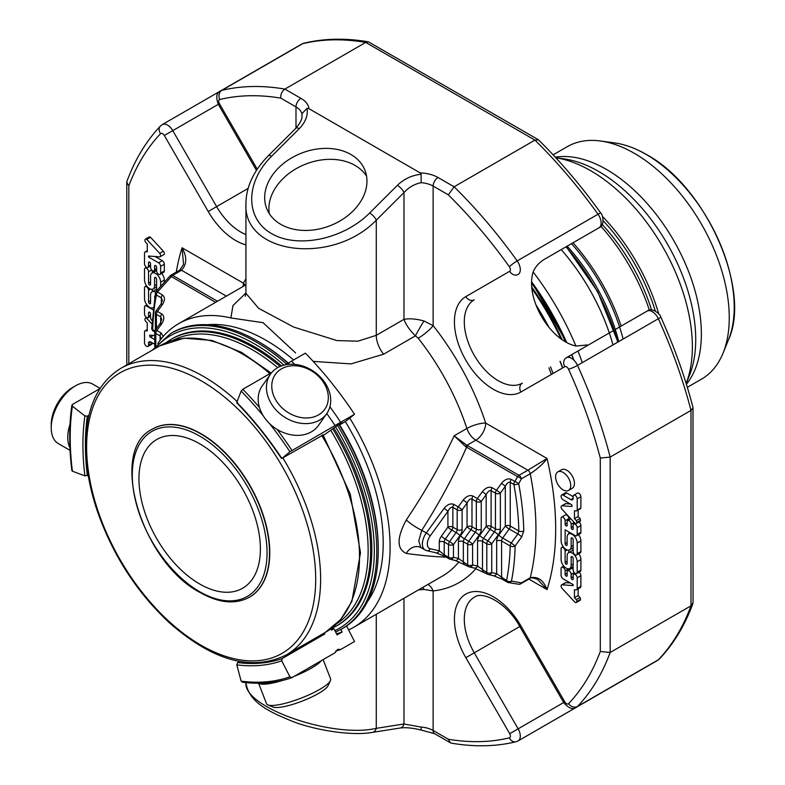 <?xml version="1.0" encoding="UTF-8"?>
<svg xmlns="http://www.w3.org/2000/svg" width="785" height="785" viewBox="0 0 785 785"><rect width="100%" height="100%" fill="white"/><g stroke="black" fill="none" stroke-linecap="round" stroke-linejoin="round"><path stroke-width="1.18" d="M199.675 584.001A85.869 49.583 -120 0 0 242.604 588.25A85.869 49.583 -120 0 0 255.773 519.444A85.869 49.583 -120 0 0 199.675 443.77A85.869 49.583 -120 0 0 156.735 439.512A85.869 49.583 -120 0 0 143.576 508.327A85.869 49.583 -120 0 0 199.675 584.001M258.589 683.235L266.547 703.762A34.354 7.261 -21.2 0 0 267.028 704.42A34.354 7.261 -21.2 0 0 267.881 704.93L273.023 707.059A30.232 6.388 -21.2 0 0 302.353 701.044A30.232 6.388 -21.2 0 0 328.061 685.697L330.426 680.664A34.354 7.261 -21.2 0 0 330.613 678.907L323.135 659.635M290.784 414.058A30.232 23.844 -144.9 0 1 281.53 368.822A30.232 23.844 -144.9 0 1 327.816 392.677A30.232 23.844 -144.9 0 1 290.784 414.058M100.117 388.369L92.709 384.1A34.354 19.841 120 0 0 75.527 385.798L72.612 387.476A30.232 17.456 120 0 0 54.096 410.516A30.232 17.456 120 0 0 51.231 424.508L51.231 427.874A34.354 19.841 120 0 0 58.355 443.603L70.061 450.364M267.881 704.93A34.354 7.261 -21.2 0 0 301.214 698.101A34.354 7.261 -21.2 0 0 330.426 680.664M288.066 419.161A34.354 27.102 -144.9 0 1 270.472 374.17A34.354 27.102 -144.9 0 1 314.167 371.756A34.354 27.102 -144.9 0 1 326.688 413.685A34.354 27.102 -144.9 0 1 288.066 419.161M152.506 429.052A97.046 56.029 60 0 1 152.633 428.983A97.046 56.029 60 0 1 249.679 485.012A97.046 56.029 60 0 1 249.679 597.071A97.046 56.029 60 0 1 249.551 597.14M75.527 385.798A34.354 19.841 120 0 0 54.489 411.968A34.354 19.841 120 0 0 51.231 427.874M258.893 683.235A34.354 7.261 -21.2 0 0 282.453 680.467M294.346 676.268A34.354 7.261 -21.2 0 0 321.31 660.695M326.688 413.685L318.435 425.441A34.354 27.102 -144.9 0 1 279.803 430.916A34.354 27.102 -144.9 0 1 262.21 385.916L270.472 374.17M70.012 424.292A34.354 19.841 120 0 0 69.934 447.774M335.617 651.118A261.807 151.162 60 0 0 340.69 649.509L337.697 649.323L335.048 652.767L291.755 677.73C276.654 683.009 260.12 684.491 242.153 682.175M340.69 649.509L354.526 641.512L346.577 625.979M326.796 413.538A261.807 151.162 60 0 1 335.048 425.539L354.526 414.284L345.567 421.447L339.758 424.803A242.084 139.769 -120 0 0 339.512 424.42M294.669 364.377A261.807 151.162 60 0 0 291.549 361.139L285.907 364.407A261.807 151.162 60 0 1 286.172 364.682M329.906 406.767A261.807 151.162 60 0 1 340.69 422.281M291.549 361.139L305.385 353.152A261.807 151.162 60 0 1 354.526 414.284M339.758 424.803L342.142 422.899L337.079 425.813L323.391 435.39M88.941 415.255L87.351 416.178L84.898 415.942L72.377 406.169L72.397 404.501L99.989 388.575M72.397 470.029L72.377 471.196L84.898 475.877L88.175 475.141M71.906 405.188L72.397 404.501M323.126 434.949L282.198 458.204L289.93 451.758L335.048 425.539M259.442 407.435A261.807 151.162 -120 0 0 242.81 389.281L241.152 391.087L236.805 402.371L237.619 402.754M282.198 458.204L281.756 458.293A242.084 139.769 -120 0 0 236.805 402.371M242.81 389.281L271.679 372.62M285.034 364.907L285.907 364.407M291.951 677.641L289.93 676.807L281.756 660.833L282.198 658.576L324.774 633.995L324.274 633.004M324.774 633.995A240.338 138.759 60 0 1 319.927 635.516M242.81 682.028L241.152 681.164L236.805 664.856L237.619 662.56L239.504 661.47M332.791 429.002A165.468 95.534 60 0 1 336.333 626.038L330.779 628.854L331.437 630.139L333.91 628.716L337.079 634.918L342.142 631.994A247.324 142.792 60 0 1 336.49 633.76M342.142 631.994L340.847 629.472M333.91 628.716A240.338 138.759 60 0 1 331.172 629.619M460.01 535.498A6.986 4.033 -60 0 0 462.11 529.61A3.493 2.012 180 0 1 457.174 529.61L452.857 527.118A3.493 2.012 0 0 0 447.921 527.118A3.493 0.491 -144.2 0 0 451.807 530.061A3.493 2.012 120 0 0 452.857 527.118L452.857 507.365A3.493 2.012 -60 0 1 453.907 504.421L458.234 506.914L463.17 500.074A3.493 0.491 35.8 0 1 467.046 503.018C468.694 499.819 470.343 498.485 471.991 499.024L471.991 526.764L476.309 529.257A3.493 2.012 -60 0 1 475.259 532.201L470.931 529.698A3.493 2.012 120 0 0 471.991 526.764A3.493 2.012 0 0 0 467.046 526.764A3.493 0.491 -144.2 0 0 470.931 529.698L464.396 538.755A3.493 2.012 -60 0 0 463.346 541.699A3.493 2.012 180 0 0 458.411 541.699L458.411 558.459L453.475 557.321L453.475 544.554A3.493 0.491 -144.2 0 0 449.589 541.611L456.124 532.554A3.493 0.491 35.8 0 1 460.01 535.498L453.475 544.554A3.493 2.012 0 0 1 448.539 544.554A3.493 2.012 120 0 1 449.589 541.611L445.272 539.118L451.807 530.061L456.124 532.554A3.493 2.012 -60 0 0 457.174 529.61L457.174 509.858A3.493 2.012 0 0 0 462.11 509.858A3.493 0.491 -144.2 0 0 458.234 506.914A3.493 2.012 120 0 0 457.174 509.858L452.857 507.365C451.208 506.825 449.57 508.16 447.921 511.359L430.209 535.9A9.597 5.544 120 0 0 430.209 548.735L439.286 550.834L444.222 554.828L444.222 542.052L448.539 544.554L448.539 557.321A3.493 2.012 120 0 0 449.265 558.92A3.493 2.012 120 0 0 449.589 559.048A3.493 2.806 -77 0 0 450.217 559.293A3.493 2.806 -77 0 0 453.475 557.321A3.493 2.012 180 0 1 448.539 557.321L444.222 554.828A3.493 2.012 -60 0 0 444.938 556.418L436.028 552.807L426.962 550.717A3.493 2.806 -77 0 0 430.209 548.735M462.11 529.61L462.11 509.858L467.046 503.018L467.046 526.764L460.52 535.812A3.493 0.491 35.8 0 0 464.396 538.755L468.724 541.248L475.259 532.201A3.493 0.491 35.8 0 1 479.135 535.135L472.599 544.191A3.493 0.491 -144.2 0 0 468.724 541.248A3.493 2.012 120 0 0 467.664 544.191A3.493 2.012 0 0 0 472.599 544.191L472.599 564.945A3.493 2.012 180 0 1 467.664 564.945A3.493 2.012 120 0 0 468.39 566.544A3.493 2.012 120 0 0 468.724 566.672A3.493 2.806 -77 0 0 469.351 566.927A3.493 2.806 -77 0 0 472.599 564.945L477.545 566.083L486.798 572.569A3.493 2.012 120 0 0 487.524 574.169A3.493 2.012 120 0 0 487.848 574.296A3.493 2.806 -77 0 0 488.476 574.551A3.493 2.806 -77 0 0 491.734 572.569A3.493 2.012 180 0 1 486.798 572.569L486.798 543.838A3.493 2.012 -0 0 0 491.734 543.838A3.493 0.491 -144.2 0 0 487.848 540.894A3.493 2.012 120 0 0 486.798 543.838L482.481 541.346A3.493 2.012 -60 0 1 483.531 538.402L487.848 540.894L494.383 531.837A3.493 0.491 35.8 0 1 498.269 534.781L491.734 543.838L491.734 572.569L496.67 573.717L506.56 580.566A252.819 145.971 -120 0 0 510.191 545.948A3.493 2.061 1.2 0 0 515.127 546.017L511.251 543.004A3.493 2.012 120 0 0 510.191 545.948L501.605 540.993A3.493 2.012 -60 0 1 502.665 538.049A3.493 0.491 35.8 0 1 498.779 535.105L505.314 526.048A3.493 0.491 -144.2 0 0 509.19 528.992A3.493 2.012 120 0 0 510.25 526.048A3.493 2.012 0 0 0 505.314 526.048L505.314 486.337C506.953 483.138 508.602 481.804 510.25 482.343L513.841 484.423A3.493 1.482 -10.6 0 0 518.708 483.707A3.493 0.765 -150.8 0 0 514.901 481.48A3.493 2.012 120 0 0 513.841 484.423A252.819 145.971 -120 0 1 518.836 531.003L517.835 533.977A3.493 0.5 35.8 0 1 521.721 536.92L515.127 546.017A256.312 147.982 -120 0 1 511.447 581.116A3.493 2.384 -168.7 0 1 506.56 580.566A3.493 2.012 120 0 0 507.287 582.166A3.493 2.012 120 0 0 507.61 582.293A3.493 3.022 -80.2 0 0 511.447 581.116L521.387 582.862A3.493 3.071 98.8 0 1 518.453 584.226A3.493 3.493 0 0 0 520.74 583.804A3.493 2.012 -120 0 0 521.387 582.862L530.238 577.75C537.843 576.2 543.446 580.144 547.047 589.604L537.588 579.418C533.123 577.662 530.464 577.417 529.59 578.692A3.493 2.012 -120 0 0 530.238 577.75A256.312 147.982 60 0 0 530.238 473.728C537.843 468.665 543.446 463.592 547.047 458.489A270.275 156.048 60 0 1 547.047 589.604L528.874 579.104M486.18 526.401A3.493 0.491 -144.2 0 0 490.066 529.345L494.383 531.837A3.493 2.012 -60 0 0 495.433 528.894L491.116 526.401A3.493 2.012 0 0 0 486.18 526.401L479.645 535.458A3.493 0.491 35.8 0 0 483.531 538.402L490.066 529.345A3.493 2.012 120 0 0 491.116 526.401L491.116 490.684C489.467 490.144 487.828 491.479 486.18 494.678L486.18 526.401M161.347 303.55L161.347 297.868A3.493 2.012 120 0 1 162.397 294.924C165.085 297.064 165.085 300.302 162.397 304.619A3.493 0.491 35.8 0 0 160.984 304.089L162.367 300.459L161.347 297.868L156.392 295.003A252.819 145.971 -120 0 0 152.751 329.631A3.493 2.061 -178.8 0 1 151.731 328.14A3.493 3.493 0 0 0 153.477 331.231A3.493 2.012 -60 0 1 152.751 329.631L154.949 330.897M500.369 528.894A3.493 2.012 180 0 1 495.433 528.894L495.433 493.176L491.116 490.684A3.493 2.012 -60 0 1 492.166 487.74L496.493 490.233L501.429 483.393A3.493 0.491 35.8 0 1 505.314 486.337L500.369 493.176A3.493 0.491 -144.2 0 0 496.493 490.233A3.493 2.012 120 0 0 495.433 493.176A3.493 2.012 0 0 0 500.369 493.176L500.369 528.894A6.986 4.033 -60 0 1 498.269 534.781M481.244 529.257A3.493 2.012 180 0 1 476.309 529.257L476.309 501.517L471.991 499.024A3.493 2.012 -60 0 1 473.041 496.081L477.358 498.573L482.294 491.734A3.493 0.491 35.8 0 1 486.18 494.678L481.244 501.517A3.493 0.491 -144.2 0 0 477.358 498.573A3.493 2.012 120 0 0 476.309 501.517A3.493 2.012 -0 0 0 481.244 501.517L481.244 529.257A6.986 4.033 -60 0 1 479.135 535.135M446.165 557.134C434.713 556.751 421.417 555.525 406.296 553.445C396.68 549.078 396.68 537.911 406.296 519.925A13.963 2.522 -147.4 0 0 421.771 530.317C439.423 502.675 454.358 474.974 466.575 447.205L465.721 446.724A3.493 1.717 -66.5 0 1 466.898 445.33L467.997 445.88A3.493 2.012 -60 0 0 466.575 447.205L517.58 476.652A3.493 0.785 28.8 0 1 521.387 478.84A3.493 2.012 -120 0 0 518.993 475.317A3.493 2.012 120 0 0 517.58 476.652L514.901 481.48L511.3 479.399A3.493 2.012 -60 0 0 510.25 482.343L510.25 526.048L518.836 531.003A3.493 1.962 178.8 0 0 523.772 530.935A256.312 147.982 -120 0 0 518.708 483.707L521.387 478.84L530.238 473.728A3.493 2.012 -120 0 0 527.844 470.205L547.047 458.489L485.699 423.076A13.963 3.876 -18.2 0 0 466.889 428.453A13.963 8.066 -120 0 0 475.828 440.169A13.963 8.066 120 0 0 485.699 423.076A189.205 109.233 60 0 0 433.134 325.628L433.134 186.074A20.616 11.903 0 0 0 421.192 182.689C414.549 183.965 408.808 187.262 403.981 192.57L376.28 220.202C332.212 265.723 242.938 254.35 245.931 203.6C246.147 186.791 253.604 170.845 268.303 155.754L295.994 128.132L295.984 106.897A6.986 4.033 120 0 1 300.92 98.351A27.593 15.935 0 0 1 308.956 108.683L420.161 172.886L421.113 174.241C411.968 175.232 404.049 178.931 397.357 185.338A6.986 2.414 45.1 0 1 403.981 192.57L403.981 319.338L376.28 335.332L376.28 220.202A6.986 2.414 45.1 0 0 369.656 212.97L397.357 185.338M445.272 556.555A3.493 2.012 -60 0 1 444.938 556.418L449.265 558.92A3.493 3.493 0 0 0 450.217 559.293L455.153 560.441A3.493 2.806 103 0 0 458.411 558.459L467.664 564.945L467.664 544.191L463.346 541.699L463.346 562.452A3.493 2.012 -60 0 0 464.063 564.042A3.493 2.012 -60 0 0 464.396 564.179M161.102 339.002L160.111 335.921L155.793 333.429A3.493 2.012 -60 0 1 156.843 330.485A3.493 0.491 -144.2 0 0 155.43 329.965A3.493 3.493 0 0 0 154.763 332.006A3.493 2.012 0 0 0 155.793 333.429L155.793 345.763M160.729 322.576L160.729 316.895A3.493 2.012 120 0 1 161.779 313.951C164.477 316.09 164.477 319.328 161.779 323.646A3.493 0.491 35.8 0 0 160.366 323.116L161.749 319.485L160.729 316.895L156.401 314.402A3.493 2.012 -60 0 1 157.461 311.459A3.493 0.491 -144.2 0 0 156.048 310.938A3.493 3.493 0 0 0 155.381 312.979A3.493 2.012 0 0 0 156.401 314.402L156.401 328.601M162.397 294.924L156.235 291.274A3.493 3.493 0 0 0 155.43 292.903A3.493 2.384 11.3 0 0 156.392 295.003A3.493 2.012 -60 0 1 157.442 292.069L171.248 276.703A3.493 2.012 -60 0 1 172.671 275.368A3.493 2.012 -120 0 0 170.924 275.201A3.493 3.493 0 0 0 170.1 275.859L215.63 302.323M521.721 536.92L523.772 530.935M453.907 504.421C450.619 503.106 447.332 504.441 444.035 508.415A3.493 0.491 35.8 0 1 447.921 511.359L447.921 527.118L441.386 536.175A6.986 4.033 120 0 0 439.286 542.052A3.493 2.012 180 0 1 444.222 542.052A3.493 2.012 120 0 1 445.272 539.118A3.493 0.491 35.8 0 1 441.386 536.175M439.286 542.052L439.286 550.834A3.493 2.806 103 0 1 436.028 552.807M483.531 571.804A3.493 2.012 -60 0 1 483.197 571.676A3.493 2.012 -60 0 1 482.481 570.077L482.481 541.346A3.493 2.012 180 0 0 477.545 541.346L477.545 566.083A3.493 2.806 103 0 1 474.287 568.065L469.351 566.927A3.493 3.493 0 0 1 468.39 566.544L455.153 560.441M502.665 579.438A3.493 2.012 -60 0 1 502.322 579.301A3.493 2.012 -60 0 1 501.605 577.711L501.605 540.993A3.493 2.012 180 0 0 496.67 540.993L496.67 573.717A3.493 2.806 103 0 1 493.412 575.69L488.476 574.551A3.493 3.493 0 0 1 487.524 574.169L474.287 568.065M245.931 682.607C243.016 707.275 332.241 738.577 376.28 728.333A6.986 5.171 81.1 0 1 372.433 732.376L400.124 728.029C405.413 727.253 412.351 727.911 420.946 730.011L434.576 733.671L450.364 742.787L448.323 739.244L433.134 730.472A6.986 4.033 120 0 0 434.576 733.671M421.113 729.608L421.192 727.087L403.981 723.986A6.986 5.171 81.1 0 1 400.124 728.029M308.956 108.683L306.984 108.35C308.171 115.307 305.591 122.087 299.232 128.691A6.986 2.414 -134.9 0 0 295.994 128.132C300.321 122.872 302.333 118.8 302.009 115.905L302.029 116.003M299.232 128.691L271.541 156.323A6.986 2.414 -134.9 0 0 268.303 155.754M148.542 257.029L148.542 256.018L159.6 256.862A2.414 1.393 -120 0 0 160.13 256.754A2.414 1.393 -120 0 0 159.649 253.3L146.775 239.405A2.276 1.315 -120 0 0 145.402 239.14A2.276 1.315 -120 0 0 144.931 240.122A2.276 1.315 -120 0 0 145.421 242.015L147.266 243.998L147.266 251.887L145.745 251.779A2.885 1.668 -120 0 0 145.117 251.907A2.885 1.668 -120 0 0 144.518 253.231L144.518 263.789A2.846 1.648 -120 0 0 145.765 266.655A2.846 1.648 -120 0 0 147.953 267.42A2.846 1.648 -120 0 0 148.542 266.115L148.542 262.651A1.423 0.824 60 0 1 148.836 262.004A1.423 0.824 60 0 1 149.935 262.386A1.423 0.824 60 0 1 150.563 263.819L150.563 267.273A2.846 1.648 -120 0 0 151.799 270.138A2.846 1.648 -120 0 0 153.997 270.903A2.846 1.648 -120 0 0 154.586 269.598L154.586 266.144A1.423 0.824 60 0 1 154.88 265.487A1.423 0.824 60 0 1 155.98 265.87A1.423 0.824 60 0 1 156.598 267.302L156.598 270.766A2.846 1.648 -120 0 0 157.844 273.631A2.846 1.648 -120 0 0 160.042 274.387A2.846 1.648 -120 0 0 160.631 273.092L160.631 266.36A2.885 1.668 -120 0 0 158.59 262.828L148.542 257.029L150.092 256.136M154.763 344.291L150.818 342.015A3.218 1.855 -120 0 0 149.209 341.848A3.218 1.855 -120 0 0 148.542 343.32L148.542 345.263A2.855 1.648 60 0 1 147.963 346.411A2.855 1.648 60 0 1 145.765 345.655A2.855 1.648 60 0 1 144.518 342.78L144.518 331.555A2.276 1.315 60 0 1 144.96 330.848A2.276 1.315 60 0 1 145.519 330.75L147.256 330.877L147.256 323.008L145.421 321.026A2.276 1.315 60 0 1 144.931 319.132A2.276 1.315 60 0 1 145.402 318.151A2.276 1.315 60 0 1 146.746 318.406L151.858 323.92M154.763 335.509L150.092 335.156A1.138 0.657 -120 0 0 150.406 337.118L154.763 339.64M306.984 108.35L301.852 113.796L302.029 115.905M226.345 296.131L181.521 270.256C186.938 264.251 187.124 256.754 182.071 247.775L183.543 264.427L179.775 270.089L170.924 275.201M156.617 290.842A2.846 1.648 60 0 1 156.598 290.509L156.598 279.224A1.423 0.814 -120 0 0 155.98 277.792A1.423 0.814 -120 0 0 154.89 277.409A1.423 0.814 -120 0 0 154.596 278.067L154.596 285.72A7.124 4.111 60 0 1 153.114 288.978A7.124 4.111 60 0 1 147.629 287.075A7.124 4.111 60 0 1 144.518 279.902L144.518 269.422A2.846 1.648 60 0 1 145.107 268.117A2.846 1.648 60 0 1 147.305 268.872A2.846 1.648 60 0 1 148.542 271.747L148.542 283.208A1.423 0.824 -120 0 0 149.17 284.641A1.423 0.824 -120 0 0 150.259 285.024A1.423 0.824 -120 0 0 150.563 284.376L150.563 276.389A7.124 4.111 60 0 1 152.035 273.131A7.124 4.111 60 0 1 157.52 275.044A7.124 4.111 60 0 1 160.631 282.207L160.631 286.309M155.646 292.206A7.124 4.111 -120 0 0 152.035 291.824A7.124 4.111 -120 0 0 150.563 295.082L150.563 303.059A1.423 0.824 60 0 1 150.269 303.716A1.423 0.824 60 0 1 149.17 303.334A1.423 0.824 60 0 1 148.551 301.901L148.551 290.283A2.855 1.648 -120 0 0 147.305 287.408A2.855 1.648 -120 0 0 145.107 286.643A2.855 1.648 -120 0 0 144.518 287.948L144.518 298.604A7.124 4.111 -120 0 0 147.629 305.767A7.124 4.111 -120 0 0 153.114 307.681M154.596 297.417L154.596 296.887A1.423 0.814 60 0 1 154.792 296.318M152.889 309.712L146.53 306.042A2.846 1.648 -120 0 0 145.107 305.895A2.846 1.648 -120 0 0 144.518 307.2L144.518 313.961A2.846 1.648 -120 0 0 145.765 316.826A2.846 1.648 -120 0 0 147.953 317.582A2.846 1.648 -120 0 0 148.542 316.286L148.542 312.822A1.423 0.824 60 0 1 148.836 312.175A1.423 0.824 60 0 1 149.935 312.548A1.423 0.824 60 0 1 150.563 313.99L150.563 317.444A2.846 1.648 -120 0 0 152.025 320.525M280.795 224.353A52.713 39.005 158.9 0 1 266.625 208.368A52.713 39.005 158.9 0 1 301.793 153.016A52.713 39.005 158.9 0 1 365.005 170.463A52.713 39.005 158.9 0 1 342.427 219.457A52.713 39.005 158.9 0 1 280.795 224.353M573.168 584.619L573.168 585.63L562.109 584.786A2.414 1.393 -120 0 0 561.589 584.894A2.414 1.393 -120 0 0 562.07 588.348L574.944 602.242A2.276 1.315 -120 0 0 576.318 602.507A2.276 1.315 -120 0 0 576.789 601.526A2.276 1.315 -120 0 0 576.288 599.632L574.443 597.65L574.443 589.761L575.964 589.869A2.885 1.668 -120 0 0 576.602 589.741A2.885 1.668 -120 0 0 577.201 588.416L577.201 577.858A2.846 1.648 -120 0 0 575.955 574.993A2.846 1.648 -120 0 0 573.756 574.237A2.846 1.648 -120 0 0 573.168 575.533L573.168 578.996A1.423 0.824 60 0 1 572.873 579.644A1.423 0.824 60 0 1 571.774 579.261A1.423 0.824 60 0 1 571.156 577.829L571.156 574.375A2.846 1.648 -120 0 0 569.91 571.509A2.846 1.648 -120 0 0 567.712 570.744A2.846 1.648 -120 0 0 567.123 572.049L567.123 575.503A1.423 0.824 60 0 1 566.829 576.161A1.423 0.824 60 0 1 565.73 575.778A1.423 0.824 60 0 1 565.112 574.345L565.112 570.881A2.846 1.648 -120 0 0 563.865 568.016A2.846 1.648 -120 0 0 561.677 567.261A2.846 1.648 -120 0 0 561.089 568.556L561.089 575.287A2.885 1.668 -120 0 0 563.13 578.82L573.168 584.619M576.789 522.516A2.276 1.315 60 0 1 576.318 523.497A2.276 1.315 60 0 1 574.963 523.242L561.981 509.239A2.414 1.393 60 0 1 561.589 505.883A2.414 1.393 60 0 1 562.109 505.776L571.627 506.492A1.138 0.657 -120 0 0 571.303 504.529L563.1 499.79A2.846 1.648 60 0 1 561.236 497.278A2.846 1.648 60 0 1 561.677 495.001A2.846 1.648 60 0 1 563.1 495.139L570.891 499.633A3.218 1.855 -120 0 0 572.5 499.8A3.218 1.855 -120 0 0 573.168 498.328L573.168 496.385A2.855 1.648 60 0 1 573.756 495.237A2.855 1.648 60 0 1 575.955 495.992A2.855 1.648 60 0 1 577.201 498.867L577.201 510.093A2.276 1.315 60 0 1 576.749 510.799A2.276 1.315 60 0 1 576.2 510.898L574.453 510.77L574.453 518.64L576.288 520.622A2.276 1.315 60 0 1 576.789 522.516L580.488 520.377A2.276 1.315 60 0 1 580.017 521.358L576.318 523.497M563.169 489.928A10.715 6.182 60 0 1 556.163 480.489A10.715 6.182 60 0 1 557.811 471.903A10.715 6.182 60 0 1 568.517 478.085A10.715 6.182 60 0 1 568.517 490.458A10.715 6.182 60 0 1 563.169 489.928M421.113 174.241L421.192 182.689M571.156 565.259A7.124 4.111 60 0 1 569.684 568.517A7.124 4.111 60 0 1 564.189 566.603A7.124 4.111 60 0 1 561.089 559.44L561.089 548.813A2.846 1.648 60 0 1 561.677 547.508A2.846 1.648 60 0 1 563.865 548.273A2.846 1.648 60 0 1 565.112 551.139L565.112 562.423A1.423 0.814 -120 0 0 565.73 563.856A1.423 0.814 -120 0 0 566.829 564.238A1.423 0.814 -120 0 0 567.123 563.581L567.123 555.927A7.124 4.111 60 0 1 568.595 552.669A7.124 4.111 60 0 1 574.09 554.573A7.124 4.111 60 0 1 577.201 561.746L577.201 572.226A2.846 1.648 60 0 1 576.602 573.531A2.846 1.648 60 0 1 574.414 572.775A2.846 1.648 60 0 1 573.168 569.9L573.168 558.439A1.423 0.824 -120 0 0 572.55 557.007A1.423 0.824 -120 0 0 571.451 556.624A1.423 0.824 -120 0 0 571.156 557.271L571.156 565.259L573.168 564.091M561.089 518.385L561.089 540.747A7.124 4.111 -120 0 0 564.189 547.92A7.124 4.111 -120 0 0 569.684 549.824A7.124 4.111 -120 0 0 571.156 546.566L571.156 538.588A1.423 0.824 60 0 1 571.451 537.931A1.423 0.824 60 0 1 572.54 538.314A1.423 0.824 60 0 1 573.168 539.746L573.168 551.374A2.855 1.648 -120 0 0 574.404 554.239A2.855 1.648 -120 0 0 576.602 555.005A2.855 1.648 -120 0 0 577.201 553.7L577.201 543.043A7.124 4.111 -120 0 0 574.09 535.88A7.124 4.111 -120 0 0 568.595 533.967A7.124 4.111 -120 0 0 567.123 537.225L567.123 544.761A1.423 0.814 60 0 1 566.829 545.408A1.423 0.814 60 0 1 565.73 545.026A1.423 0.814 60 0 1 565.112 543.603L565.112 529.796L575.179 535.606A2.846 1.648 -120 0 0 576.602 535.753A2.846 1.648 -120 0 0 577.201 534.448L577.201 527.687A2.846 1.648 -120 0 0 575.955 524.822A2.846 1.648 -120 0 0 573.756 524.066A2.846 1.648 -120 0 0 573.168 525.361L573.168 528.825A1.423 0.824 60 0 1 572.873 529.473A1.423 0.824 60 0 1 571.774 529.1A1.423 0.824 60 0 1 571.156 527.657L571.156 524.203A2.846 1.648 -120 0 0 569.91 521.338A2.846 1.648 -120 0 0 567.712 520.573A2.846 1.648 -120 0 0 567.123 521.878L567.123 525.332A1.423 0.824 60 0 1 566.829 525.989A1.423 0.824 60 0 1 565.73 525.607A1.423 0.824 60 0 1 565.112 524.174L565.112 520.71A2.846 1.648 -120 0 0 563.865 517.845A2.846 1.648 -120 0 0 561.677 517.089A2.846 1.648 -120 0 0 561.089 518.385M245.303 296.249L245.931 293.286L258.579 308.269L293.551 327.021L336.912 340.572L357.823 341.19L376.28 335.332A20.616 11.903 -120 0 0 383.639 354.202L415.422 335.852A13.963 0.873 120 0 1 423.998 320.996C416.384 318.877 409.711 318.317 403.981 319.338C405.963 324.813 409.77 330.318 415.422 335.852L418.199 338.198A13.963 2.787 141.7 0 0 433.134 325.628L423.998 320.996M467.997 445.88L518.993 475.317L527.844 470.205L475.828 440.169L466.898 445.33L454.142 435.812L466.889 428.453A175.241 101.177 60 0 0 418.199 338.198M465.721 446.724L454.142 435.812C441.111 463.837 425.166 491.871 406.296 519.925M444.035 508.415L426.324 532.956L421.771 530.317L418.768 540.924L420.77 547.469L425.087 549.981A13.09 7.556 120 0 1 426.324 532.956A3.493 0.491 35.8 0 1 430.209 535.9M422.781 587.425A13.963 6.28 -104.6 0 1 423.998 589.427L418.493 589.898M245.028 285.348A13.963 10.725 27.9 0 0 243.419 283.189A13.963 8.066 -60 0 1 243.046 286.496M159.649 253.3L163.349 251.161A2.414 1.393 60 0 1 163.829 254.615L160.13 256.754M163.349 251.161L150.475 237.266L146.775 239.405M145.402 239.14L149.101 237.001A2.276 1.315 60 0 1 150.475 237.266M160.631 273.092L164.33 270.953A2.846 1.648 60 0 1 163.741 272.258L160.042 274.387M164.33 270.953L164.33 264.231A2.885 1.668 60 0 0 162.289 260.689L155.057 256.518M145.519 330.75L147.256 329.739M148.542 345.263L152.251 343.123A2.855 1.648 60 0 1 151.662 344.281L147.963 346.411M146.746 318.406L150.563 316.384M126.984 181.237L126.787 182.326L128.828 185.868A353.79 204.267 60 0 1 160.572 133.685A6.986 5.623 -136.4 0 1 160.454 126.012C146.216 141.025 135.049 159.433 126.984 181.237M160.572 133.685A3.493 2.012 60 0 1 164.33 135.491L218.308 104.326C215.649 96.918 216.503 92.394 220.86 90.756A10.47 6.045 60 0 1 221.812 90.383A360.776 208.29 60 0 1 284.886 89.088C281.923 91.217 280.559 94.229 280.795 98.125L295.984 106.897A20.616 11.903 0 0 1 301.852 113.796M152.251 270.54L152.251 273.013M161.69 273.435A7.124 4.111 60 0 1 164.33 280.068L164.33 282.188M152.035 273.131L155.734 270.992A7.124 4.111 60 0 1 156.598 270.697M152.035 291.824L155.734 289.685A7.124 4.111 60 0 1 156.598 289.39M152.251 291.696L152.251 289.282M448.323 194.847A353.79 204.267 60 0 1 509.386 266.763A6.986 0.952 144.4 0 1 517.178 260.914A360.776 208.29 60 0 0 454.103 186.791L438.069 177.528A6.986 4.033 120 0 0 433.134 186.074L448.323 194.847L454.103 186.791L534.948 140.113L538.51 139.867C560.804 161.847 581.577 186.28 600.839 213.177A6.986 0.952 -35.6 0 0 598.023 214.236A10.47 6.045 60 0 1 598.965 227.807L545.133 258.883M300.92 98.351L284.886 89.088L365.722 42.419L368.42 41.84L538.186 139.622M583.854 347.618L566.23 357.793A10.47 6.045 60 0 1 577.505 365.398A360.776 208.29 60 0 1 610.161 457.086L610.161 652.482L690.996 605.814L693.047 602.674L692.988 407.454C685.109 377.153 674.335 346.941 660.676 316.816A6.986 0.952 155.6 0 1 658.34 318.73A360.776 208.29 60 0 1 690.996 410.408L693.047 407.847M568.546 369.225A3.493 2.012 60 0 0 564.788 366.683A6.986 5.701 60 0 1 566.23 357.793L647.076 311.115A10.47 6.045 60 0 1 658.34 318.73L577.505 365.398A6.986 0.952 155.6 0 1 568.546 369.225A353.79 204.267 60 0 1 600.289 458.057L610.161 457.086L690.996 410.408L690.996 605.814A360.776 208.29 60 0 1 658.34 659.792A10.47 6.045 60 0 1 657.545 660.42L659.371 658.988A6.986 5.623 -136.4 0 1 658.34 659.792L577.505 706.461A6.986 5.623 -136.4 0 1 568.546 703.684A3.493 2.012 60 0 1 564.788 701.888L563.679 702.526C568.762 708.521 573.109 710.052 576.7 707.099L657.545 660.42M570.352 582.99L565.818 582.647A2.414 1.393 60 0 0 565.288 582.755L561.589 584.894M576.789 601.526L580.488 599.387A2.276 1.315 60 0 1 580.017 600.368L576.318 602.507M576.288 599.632L579.987 597.493A2.276 1.315 60 0 1 580.488 599.387M579.987 597.493L578.153 595.511L578.153 588.848M574.443 597.65L578.153 595.511M577.201 588.416L580.9 586.287A2.885 1.668 60 0 1 580.301 587.602L576.602 589.741M580.9 586.287L580.9 575.729A2.846 1.648 60 0 0 578.869 572.226M567.712 570.744L571.421 568.605A2.846 1.648 60 0 1 573.168 568.968M568.811 570.106L568.811 568.811M576.288 520.622L579.997 518.483A2.276 1.315 60 0 1 580.488 520.377M574.453 518.64L578.153 516.501L579.997 518.483M578.153 509.995L578.153 516.501M577.201 510.093L580.9 507.964A2.276 1.315 60 0 1 580.458 508.66L576.749 510.799M573.756 495.237L577.456 493.098A2.855 1.648 60 0 1 579.654 493.863A2.855 1.648 60 0 1 580.9 496.728L580.9 507.964M561.677 495.001L565.377 492.862A2.846 1.648 60 0 1 566.799 493L573.168 496.679M561.589 505.883L565.288 503.744A2.414 1.393 60 0 1 565.818 503.636L570.352 503.98M557.811 471.903L561.51 469.764A10.715 6.182 60 0 1 572.226 475.945A10.715 6.182 60 0 1 572.226 488.319L568.517 490.458M337.56 425.539A170.698 98.557 60 0 1 341.426 629.148L342.908 628.294A170.698 98.557 -120 0 0 378.262 550.148A170.698 98.557 -120 0 0 339.041 424.685M288.586 363.681A170.698 98.557 -120 0 0 257.558 341.092L257.558 341.092A170.698 98.557 -120 0 0 172.209 332.634L170.728 333.488A170.698 98.557 60 0 1 286.976 364.426M406.296 553.445A13.963 11.746 101.3 0 1 418.847 546.753L420.76 547.479M428.041 584.383A13.963 11.059 -96.4 0 1 433.134 590.928L423.998 589.427M258.785 341.799L257.558 341.092L258.795 341.799A168.952 97.546 -120 0 0 258.785 341.799A168.952 97.546 -120 0 1 288.801 363.543M378.262 550.148L378.262 548.725A168.952 97.546 -120 0 0 339.405 424.479M383.639 354.202L351.013 363.897L313.176 361.375M157.746 343.653A175.241 101.177 60 0 1 178.578 323.714A175.241 101.177 60 0 1 230.908 317.945L263.053 322.684L295.562 352.887M230.908 317.945L232.949 305.591L245.931 292.972M349.767 418.091A175.241 101.177 60 0 1 353.809 627.235A175.241 101.177 60 0 1 348.589 629.913M207.358 324.735A165.468 95.534 60 0 1 293.6 359.962M345.322 421.633A165.468 95.534 60 0 1 367.331 601.801M280.117 366.467A165.468 95.534 60 0 0 170.875 339.444L172.111 338.737A165.468 95.534 60 0 1 281.53 365.908M334.008 428.267A165.468 95.534 60 0 1 337.57 625.331L336.333 626.038M576.7 707.099A10.47 6.045 60 0 0 577.505 706.461A360.776 208.29 60 0 0 610.161 652.482L600.289 651.501A353.79 204.267 60 0 1 568.546 703.684M465.829 657.693L520.906 625.89A55.087 31.802 60 0 0 465.829 594.088A55.087 31.802 60 0 0 465.829 657.693L509.701 733.69A3.493 2.012 60 0 1 509.386 737.841A6.986 5.623 76.4 0 0 515.971 741.776C495.845 746.613 474.326 747.075 451.404 743.159L450.364 742.787M578.83 553.719A7.124 4.111 60 0 1 580.9 559.607L580.9 570.096A2.846 1.648 60 0 1 580.311 571.402L576.602 573.531M568.595 552.669L572.294 550.53A7.124 4.111 60 0 1 573.168 550.226M568.811 550.128L568.811 552.542M577.201 553.7L580.9 551.561A2.855 1.648 60 0 1 580.311 552.866L576.602 555.005M580.9 551.561L580.9 540.914A7.124 4.111 60 0 0 578.545 534.634M568.811 533.839L568.811 531.936M577.201 534.448L580.9 532.308A2.846 1.648 60 0 1 580.311 533.614L576.602 535.753M580.9 532.308L580.9 525.558A2.846 1.648 60 0 0 578.839 522.035M568.811 519.935L568.811 518.581A2.846 1.648 60 0 0 567.575 515.716A2.846 1.648 60 0 0 565.377 514.95L561.677 517.089M587.121 344.949L576.092 346.057A48.101 27.769 60 0 1 541.522 316.522A48.101 27.769 60 0 1 533.221 271.806C535.468 266.449 539.462 262.121 545.222 258.834L598.965 227.807C605.48 225.746 602.487 213.746 600.839 213.177M548.892 367.802A186.192 107.496 60 0 1 551.374 374.435M553.111 154.841L567.241 146.687A134.225 77.489 60 0 1 600.486 140.996A134.225 77.489 60 0 1 634.349 153.33A134.225 77.489 60 0 1 723.014 353.221A134.225 77.489 60 0 1 701.466 379.165L687.326 387.319M555.829 157.775A143.645 82.935 60 0 1 590.781 170.787A143.645 82.935 60 0 1 686.159 383.502L689.338 375.74A137.139 79.177 -120 0 0 598.749 171.503A137.139 79.177 -120 0 0 564.15 158.894L555.819 157.756M651.589 310.026A136.492 78.804 -120 0 0 602.173 224.441M649.391 310.222A142.86 82.484 -120 0 0 600.908 226.247M573.021 242.781A142.86 82.484 60 0 1 621.131 326.099M561.206 249.61A146.874 84.8 60 0 1 612.987 344.909M533.162 271.993A195.838 113.069 60 0 1 575.905 346.018M577.946 351.032A195.838 113.069 60 0 1 582.293 362.631M531.573 281.707A195.838 113.069 60 0 1 566.701 342.535M571.774 354.594A195.838 113.069 60 0 1 573.963 360.246M531.73 287.045A196.79 113.619 60 0 1 562.148 339.728M569.184 356.086A196.79 113.619 60 0 1 569.773 357.558M562.58 367.959A198.193 114.424 -120 0 0 560.029 361.375M562.737 367.871A197.32 113.923 -120 0 0 560.196 361.277M535.929 304.796A204.296 117.956 60 0 1 548.882 327.217M531.867 288.468A204.296 117.956 60 0 1 560.99 338.904M366.556 176.154A52.713 39.005 -21.1 0 0 306.013 163.977A52.713 39.005 -21.1 0 0 269.304 213.628M199.675 591.694A95.299 55.019 -120 0 0 258.029 508.67A95.299 55.019 -120 0 0 141.31 441.288A95.299 55.019 -120 0 0 199.675 591.694M249.424 597.208A97.046 56.029 -120 0 0 249.424 485.159A97.046 56.029 -120 0 0 152.388 429.13C107.839 450.119 141.457 562.119 200.038 592.489C218.986 603.165 235.451 604.744 249.424 597.208L249.679 597.071M86.625 446.9A161.975 93.513 60 0 1 258.422 431.554A161.975 93.513 60 0 1 258.422 660.627A161.975 93.513 60 0 1 86.625 446.9M269.903 373.64A165.468 95.534 60 0 0 159.767 345.861L120.89 368.302A165.468 95.534 60 0 1 237.139 401.518M282.806 457.861A165.468 95.534 60 0 1 286.348 654.896C251.907 671.783 212.794 660.97 169.001 622.446C136.188 591.635 112.137 554.053 96.849 509.71C89.402 487.191 85.653 465.78 85.594 445.478C85.957 408.396 97.723 382.678 120.89 368.302M321.683 435.41A165.468 95.534 60 0 1 325.226 632.455L286.348 654.896M87.351 416.178A240.338 138.759 -120 0 0 87.351 475.612M84.898 415.942A242.084 139.769 -120 0 0 84.898 475.877M72.377 406.169A260.061 150.151 -120 0 0 72.377 471.196M289.93 451.758A260.061 150.151 -120 0 0 269.549 423.566M263.122 415.579A260.061 150.151 -120 0 0 241.152 391.087M291.951 450.413A261.807 151.162 -120 0 0 277.115 429.405M237.619 662.56A240.338 138.759 -120 0 0 282.198 658.576M236.805 664.856A242.084 139.769 -120 0 0 281.756 660.833M241.152 681.164A260.061 150.151 -120 0 0 289.93 676.807M458.411 541.699A6.986 4.033 -60 0 1 460.52 535.812M477.545 541.346A6.986 4.033 -60 0 1 479.645 535.458M509.19 528.992L502.665 538.049L511.251 543.004L517.835 533.977L509.19 528.992M496.67 540.993A6.986 4.033 -60 0 1 498.779 535.105M153.811 331.358A3.493 2.012 -60 0 1 153.477 331.231L154.763 331.967M160.111 340.288L160.111 335.921A3.493 2.012 120 0 1 161.161 332.977L163.182 336.48M160.729 325.108L160.729 323.734M501.429 483.393C504.716 479.419 508.013 478.085 511.3 479.399M482.294 491.734C485.591 487.76 488.878 486.425 492.166 487.74M463.17 500.074C466.457 496.1 469.744 494.766 473.041 496.081M426.324 550.462A3.493 2.806 -77 0 0 426.962 550.717L425.087 549.981M403.981 598.278L403.981 723.986L376.28 728.333L376.28 614.262M161.161 332.977L156.843 330.485L161.779 323.646M161.779 313.951L157.461 311.459L162.397 304.619M217.494 301.254L172.671 275.368L181.521 270.256A3.493 2.012 -120 0 0 179.775 270.089M271.541 156.323C245.097 182.395 245.097 218.623 271.541 233.587C297.593 248.933 343.604 239.268 369.656 212.97M438.069 177.528A27.593 15.935 0 0 0 420.161 172.886M421.192 727.087A20.616 11.903 180 0 1 433.134 730.472L433.134 590.928A189.205 109.233 60 0 0 475.965 568.546M145.745 251.779L147.266 250.896M148.542 266.115L150.563 264.947M148.542 262.651L149.552 262.072M154.586 269.598L156.598 268.441M154.586 266.144L155.597 265.556M160.631 266.36L164.33 264.231M158.59 262.828L162.289 260.689M148.542 343.32L150.818 342.015M150.406 337.118L153.389 335.401M128.828 363.72L128.828 185.868M509.386 266.763A3.493 2.012 60 0 1 509.701 271.276A6.986 5.701 -120 0 0 518.129 274.475A10.47 6.045 60 0 0 517.178 260.914L598.023 214.236A360.776 208.29 60 0 0 534.948 140.113L365.722 42.419A360.776 208.29 60 0 0 302.647 43.705A6.986 5.623 -103.6 0 1 303.864 43.224L301.705 44.088A10.47 6.045 60 0 1 302.647 43.705L221.812 90.383A6.986 5.623 76.4 0 0 219.731 99.528A353.79 204.267 60 0 1 280.795 98.125M245.931 278.783A189.205 109.233 60 0 0 243.419 283.189L182.071 247.775A270.275 156.048 60 0 0 176.282 272.101M148.542 271.747L151.642 269.962M148.542 283.208L150.563 282.05M154.596 285.72L156.598 284.562M154.596 278.067L155.597 277.478M160.631 282.207L164.33 280.068M148.551 301.901L150.563 300.743M148.551 290.283L150.583 289.106M146.53 306.042L147.403 305.532M148.542 316.286L150.563 315.119M148.542 312.822L149.552 312.244M562.109 584.786L565.818 582.647M577.201 577.858L580.9 575.729M571.156 577.829L573.168 576.671M571.156 574.375L574.247 572.589M565.112 574.345L567.123 573.178M565.112 570.881L568.664 568.831M577.201 498.867L580.9 496.728M570.891 499.633L573.168 498.328M563.1 495.139L566.799 493M562.109 505.776L565.818 503.636M459.088 561.726A175.241 101.177 60 0 1 442.308 576.151L353.809 627.235M155.028 348.599A168.952 97.546 60 0 1 284.052 365.133M335.597 427.001A168.952 97.546 60 0 1 334.901 630.649M173.21 340.209A163.722 94.524 60 0 1 277.713 367.655M330.75 430.327A163.722 94.524 60 0 1 336.843 623.633M600.289 458.057L600.289 651.501M577.201 572.226L580.9 570.096M577.201 561.746L580.9 559.607M565.112 562.423L567.123 561.265M565.112 551.139L567.172 549.951M571.156 557.271L572.157 556.693M571.156 546.566L573.168 545.408M571.156 538.588L572.157 538.01M577.201 543.043L580.9 540.914M565.112 543.603L567.123 542.445M577.201 527.687L580.9 525.558M571.156 527.657L573.168 526.499M571.156 524.203L574.218 522.437M565.112 524.174L567.123 523.016M565.112 520.71L568.811 518.581M509.386 737.841A353.79 204.267 60 0 1 448.323 739.244M160.454 126.012L162.289 124.579A10.47 6.045 60 0 1 172.759 130.624L216.631 206.612L248.148 188.42M256.45 170.384L218.308 104.326L219.417 103.689A3.493 2.012 60 0 1 219.731 99.528M219.417 103.689L257.235 169.177M245.931 244.871A55.087 31.802 60 0 1 208.211 211.479L164.33 135.491M245.931 234.558A48.101 27.769 60 0 1 216.631 206.612L208.211 211.479M564.788 366.683L520.906 392.019A6.986 5.701 60 0 1 522.359 383.119A48.101 27.769 60 0 1 474.258 355.35A48.101 27.769 60 0 1 474.258 299.811A6.986 5.701 -120 0 1 465.829 296.612L509.701 271.276M520.906 392.019A55.087 31.802 60 0 1 465.829 360.217A55.087 31.802 60 0 1 465.829 296.612M520.906 625.89L564.788 701.888M509.701 733.69L518.129 728.823A10.47 6.045 60 0 1 518.129 740.912L598.965 694.244M474.258 652.826A48.101 27.769 60 0 1 474.258 597.287C482.068 590.585 506.688 602.36 519.798 626.528L563.679 702.526L518.129 728.823L474.258 652.826M646.075 154.38A124.648 71.965 60 0 1 728.411 340.003C751.902 289.969 705.735 186.124 646.33 154.459C635.457 148.188 624.889 144.342 614.626 142.919A124.648 71.965 60 0 1 646.075 154.38M555.289 157.186A134.225 77.489 60 0 1 606.462 169.432A134.225 77.489 60 0 1 689.721 274.495A134.225 77.489 60 0 1 686.394 384.267M658.674 313.686A143.645 82.935 -120 0 0 602.546 216.474M655.328 311.037A141.899 81.925 -120 0 0 603.165 220.703M623.133 339.051A139.985 80.816 -120 0 0 571.49 243.664M618.727 341.593A136.492 78.804 -120 0 0 567.163 246.166M566.005 246.843A143.478 82.837 60 0 1 617.716 342.182M531.553 283.149A196.79 113.619 60 0 1 565.435 341.828M553.042 373.464A188.194 108.654 -120 0 0 550.55 366.85M159.767 345.861L184.024 338.168L211.871 340.445L241.486 352.328L271.06 372.973M322.959 434.674L350.267 494.128L360.501 552.768L351.866 601.457L340.631 619.601L325.226 632.455M71.877 470.706C68.962 447.214 68.972 425.372 71.886 405.188M236.805 402.891C253.015 419.563 267.93 438.108 281.53 458.528M154.763 332.006L154.763 346.95M155.381 312.979L155.381 330.024M493.412 575.69L502.331 579.301L507.287 582.166A3.493 3.493 0 0 0 508.435 582.578L518.453 584.226M151.731 328.13L155.43 292.903M529.59 578.692L520.74 583.804M160.366 323.116L155.43 329.965M160.984 304.089L156.048 310.938M170.1 275.859L156.235 291.274M372.433 732.376C351.121 736.32 313.509 729.658 292.864 721.503C269.441 711.926 248.865 702.634 245.931 682.577M145.117 251.907L147.266 250.66M147.953 267.42L150.563 265.909M153.997 270.903L156.598 269.402M144.96 330.848L147.256 329.523M145.402 318.151L146.579 317.474M126.787 182.326L126.787 364.907M145.107 268.117L146.55 267.283M153.114 288.978L156.598 286.976M145.107 286.643L146.579 285.789M145.107 305.895L146.874 304.884M147.953 317.582L150.563 316.08M368.42 41.84C345.508 37.925 323.979 38.386 303.864 43.224M692.851 603.763C684.775 625.566 673.618 643.975 659.371 658.988M573.756 574.237L575.199 573.403M561.677 567.261L563.718 566.073M245.931 293.296L245.931 203.6M178.578 323.714L245.931 284.827M335.627 632.082L341.426 629.148M170.728 333.488L152.162 350.257M170.875 339.444L165.527 342.947M561.677 547.508L563.159 546.654M569.684 568.517L573.168 566.495M569.684 549.824L573.168 547.812M568.595 533.967L570.469 532.887M573.756 524.066L575.062 523.31M567.712 520.573L570.823 518.777M647.076 311.115C652.109 306.503 660.999 315.099 660.676 316.816M515.971 741.776L518.129 740.912M220.86 90.756L301.705 44.088M162.289 124.579L220.762 90.815M614.626 142.919L600.486 140.996M728.411 340.003L723.014 353.221M566.25 246.696L597.699 291.706L617.952 342.044M531.573 281.923L566.505 342.427M571.657 354.663L573.747 360.04"/></g></svg>
